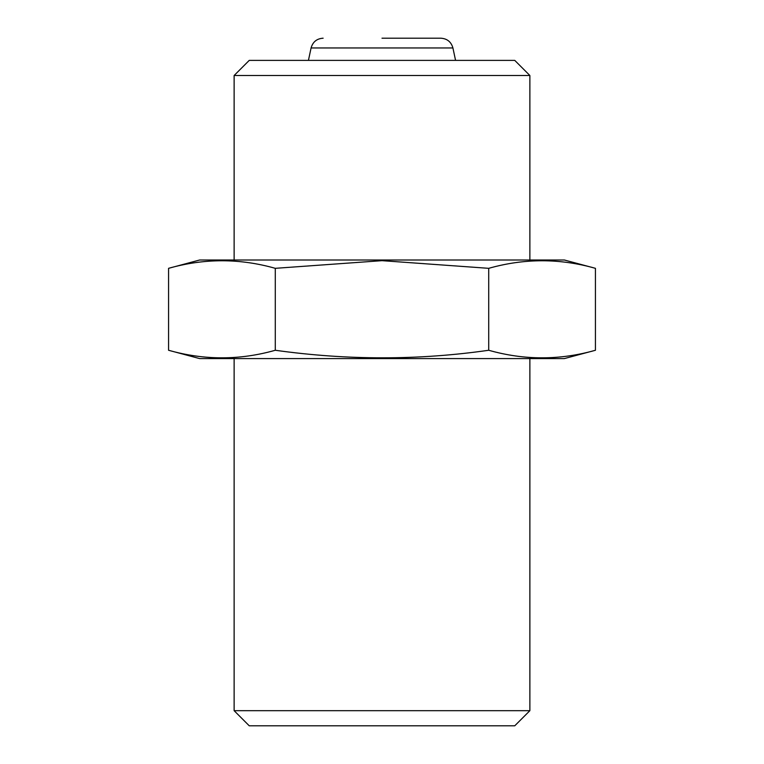 <?xml version="1.0" encoding="UTF-8"?>
<svg xmlns="http://www.w3.org/2000/svg" width="764" height="764" viewBox="0 0 764 764"><rect width="100%" height="100%" fill="white"/><g stroke="black" fill="none" stroke-linecap="round" stroke-linejoin="round"><path stroke-width="1.15" d="M234.128 75.502L529.872 75.502L514.755 60.385L249.245 60.385L234.128 75.502L234.128 260.008M249.245 725.8L514.755 725.8L529.872 710.682L234.128 710.682L249.245 725.8L234.128 710.682L234.128 358.583M595.433 268.326L564.376 260.008L199.624 260.008L168.567 268.326C204.141 258.242 239.715 258.242 275.279 268.326L382 260.667L488.721 268.326C524.285 258.242 559.859 258.242 595.433 268.326L595.433 350.265C559.859 360.35 524.285 360.35 488.721 350.265C418.471 360.341 347.333 360.341 275.279 350.265C239.715 360.35 204.141 360.35 168.567 350.265L168.567 268.326M595.433 350.265L564.376 358.583L199.624 358.583L168.567 350.265M275.279 350.265L275.279 268.326M488.721 350.265L488.721 268.326M382 38.2L440.866 38.2L382 38.2M308.436 60.385L311.082 47.96C312.81 41.877 316.821 38.62 323.134 38.2C316.821 38.62 312.81 41.877 311.082 47.96L452.918 47.96C451.19 41.877 447.179 38.62 440.866 38.2C447.179 38.62 451.19 41.877 452.918 47.96L455.564 60.385M529.872 75.502L529.872 260.008M529.872 358.583L529.872 710.682L514.755 725.8"/></g></svg>
